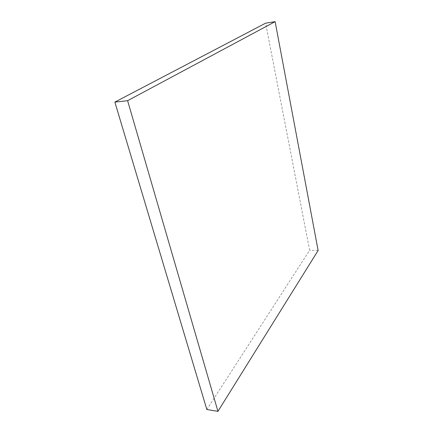<?xml version="1.0" encoding="UTF-8"?>
<svg xmlns="http://www.w3.org/2000/svg" width="433" height="433" viewBox="0 0 433 433"><rect width="100%" height="100%" fill="white"/><g stroke="black" fill="none" stroke-linecap="round" stroke-linejoin="round"><path stroke-width="0.32" stroke-dasharray="2.17 1.62" d="M206.833 409.504L309.633 250.263L265.618 23.182M318.125 250.48L309.633 250.263"/><path stroke-width="0.65" d="M114.875 102.096L206.833 409.504L217.945 411.35L127.611 100.7L114.875 102.096L265.618 23.182L275.128 21.65L318.125 250.48L217.945 411.35M127.611 100.7L275.128 21.65"/></g></svg>
